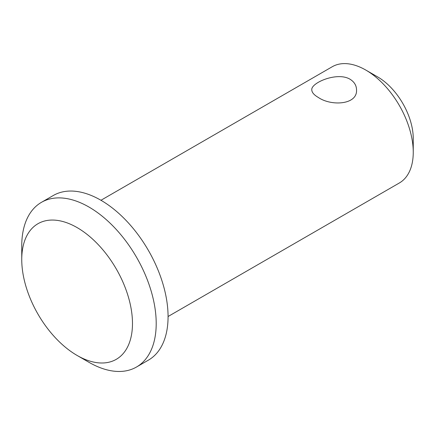 <?xml version="1.0" encoding="UTF-8"?>
<svg xmlns="http://www.w3.org/2000/svg" width="435" height="435" viewBox="0 0 435 435"><rect width="100%" height="100%" fill="white"/><g stroke="black" fill="none" stroke-linecap="round" stroke-linejoin="round"><path stroke-width="0.65" d="M77.115 227.597A78.295 45.202 60 0 1 132.479 323.493A78.295 45.202 60 0 1 77.115 355.455A78.295 45.202 60 0 1 21.75 259.565A78.295 45.202 60 0 1 77.115 227.597M21.75 259.565L21.75 245.867A95.075 54.892 60 0 1 41.439 202.34A95.075 54.892 60 0 1 88.979 207.049A95.075 54.892 60 0 1 151.086 290.83A95.075 54.892 60 0 1 136.514 367.015A95.075 54.892 60 0 1 88.974 362.306L77.115 355.455M41.439 202.34L53.304 195.494A95.075 54.892 60 0 1 100.838 200.203A95.075 54.892 60 0 1 162.951 283.979A95.075 54.892 60 0 1 148.378 360.164L136.514 367.015M318.338 97.462C314.043 94.982 311.862 92.454 311.786 89.871C310.769 82.873 337.141 71.514 349.979 79.197C354.269 81.856 356.455 85.418 356.531 89.871C357.543 104.911 331.176 106.336 318.338 97.462M100.958 200.269L332.242 66.74A67.11 38.748 60 0 1 365.797 70.062L365.797 70.062A67.11 38.748 60 0 1 413.25 152.255A67.11 38.748 60 0 1 399.352 182.977L168.068 316.511M377.662 76.913L365.797 70.062L377.662 76.913A50.335 29.058 60 0 1 413.25 138.558L413.25 152.255"/></g></svg>
